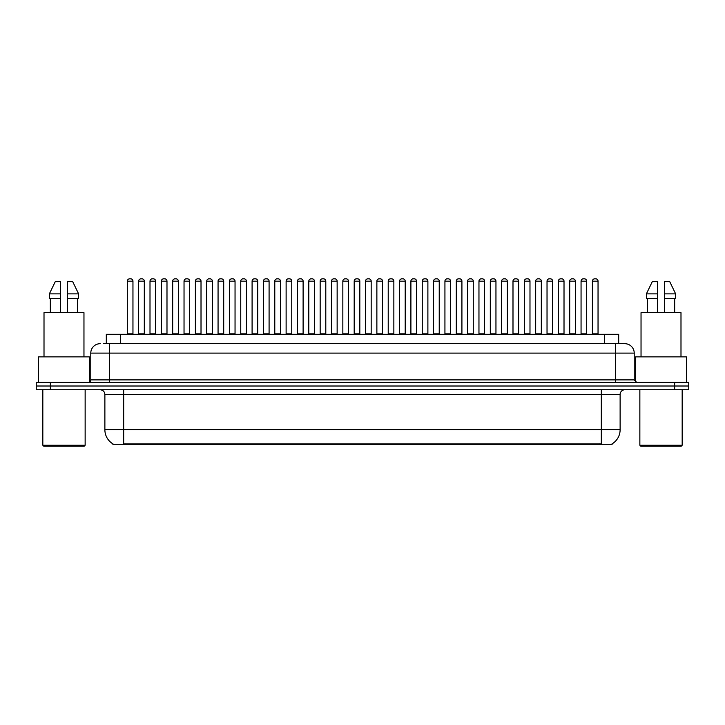 <?xml version="1.0" encoding="UTF-8"?>
<svg xmlns="http://www.w3.org/2000/svg" width="725" height="725" viewBox="0 0 725 725"><rect width="100%" height="100%" fill="white"/><g stroke="black" fill="none" stroke-linecap="round" stroke-linejoin="round"><path stroke-width="1.09" d="M106.303 343.695L106.303 334.298L618.697 334.298L618.697 343.695M612.127 443.836L612.127 444.298L112.873 444.298L112.873 443.836M113.018 443.917A16.457 16.457 0 0 1 104.88 429.726L123.685 429.726L123.685 443.917L601.315 443.917L601.315 429.726L620.12 429.726L620.12 394.463A4.703 4.703 0 0 1 624.814 389.769M104.88 429.726L104.88 394.463C104.608 391.609 103.041 390.041 100.186 389.769M611.982 443.917A16.457 16.457 0 0 0 620.12 429.726M50.351 382.247L688.75 382.247L688.75 386.008L36.25 386.008L36.25 389.769L50.351 389.769L50.351 386.008L36.25 386.008L36.25 382.247L50.351 382.247L50.351 386.008L688.75 386.008L688.75 389.769L50.351 389.769M103.693 343.695L624.669 343.695M103.476 343.695L109.584 343.695L109.584 353.102L90.779 353.102L90.779 379.891A2.347 2.347 0 0 1 88.432 382.247M100.186 343.695A9.398 9.398 0 0 0 90.779 353.102M624.814 343.695A9.398 9.398 0 0 1 634.221 353.102L634.221 379.891L636.568 382.247M586.697 281.173L581.06 281.173A2.347 2.347 0 0 1 583.408 278.826L584.35 278.826A2.347 2.347 0 0 1 586.697 281.173L586.697 333.826A0.471 0.471 0 0 0 587.168 334.298M581.06 281.173L581.06 333.826A0.471 0.471 0 0 1 580.589 334.298M592.397 281.173A2.347 2.347 0 0 1 594.754 278.826L595.687 278.826A2.347 2.347 0 0 1 598.043 281.173L592.397 281.173L592.397 333.826A0.471 0.471 0 0 1 591.935 334.298M598.043 281.173L598.043 333.826A0.471 0.471 0 0 0 598.515 334.298M595.687 278.826L594.754 278.826M583.408 278.826L584.35 278.826L583.408 278.826M564.014 281.173L558.368 281.173A2.347 2.347 0 0 1 560.724 278.826L561.658 278.826A2.347 2.347 0 0 1 564.014 281.173L564.014 333.826A0.471 0.471 0 0 0 564.485 334.298M564.014 333.826L558.368 333.826L558.368 281.173L558.368 333.826A0.471 0.471 0 0 1 557.897 334.298M541.321 281.173L535.684 281.173A2.347 2.347 0 0 1 538.032 278.826L538.974 278.826A2.347 2.347 0 0 1 541.321 281.173L541.321 333.826A0.471 0.471 0 0 0 541.793 334.298M535.684 281.173L535.684 333.826A0.471 0.471 0 0 1 535.213 334.298M518.638 281.173L512.992 281.173A2.347 2.347 0 0 1 515.348 278.826L516.291 278.826A2.347 2.347 0 0 1 518.638 281.173L518.638 333.826A0.471 0.471 0 0 0 519.109 334.298M512.992 281.173L512.992 333.826A0.471 0.471 0 0 1 512.53 334.298M495.954 281.173L490.308 281.173A2.347 2.347 0 0 1 492.656 278.826L493.598 278.826A2.347 2.347 0 0 1 495.954 281.173L495.954 333.826A0.471 0.471 0 0 0 496.417 334.298M490.308 281.173L490.308 333.826A0.471 0.471 0 0 1 489.837 334.298M569.714 281.173A2.347 2.347 0 0 1 572.061 278.826L573.004 278.826A2.347 2.347 0 0 1 575.351 281.173L569.714 281.173L569.714 333.826A0.471 0.471 0 0 1 569.243 334.298M575.351 281.173L575.351 333.826A0.471 0.471 0 0 0 575.822 334.298M573.004 278.826L572.061 278.826M547.031 281.173A2.347 2.347 0 0 1 549.378 278.826L550.32 278.826A2.347 2.347 0 0 1 552.668 281.173L547.031 281.173L547.031 333.826A0.471 0.471 0 0 1 546.559 334.298M552.668 281.173L552.668 333.826A0.471 0.471 0 0 0 553.139 334.298M550.32 278.826L549.378 278.826M524.338 281.173A2.347 2.347 0 0 1 526.694 278.826L527.628 278.826A2.347 2.347 0 0 1 529.984 281.173L524.338 281.173L524.338 333.826A0.471 0.471 0 0 1 523.867 334.298M529.984 281.173L529.984 333.826A0.471 0.471 0 0 0 530.455 334.298M527.628 278.826L526.694 278.826M84.2 446.174L43.772 446.174L42.829 445.241L85.142 445.241L84.2 446.174M42.829 389.769L42.829 445.241M85.142 389.769L85.142 445.241M89.374 382.048L89.374 356.863L38.597 356.863L38.597 382.247M83.964 356.863L83.964 312.665L44.008 312.665L44.008 356.863M77.638 298.564L77.638 312.665L77.638 298.564M50.333 298.564L50.333 312.665M60.456 312.665L60.456 298.564L49.363 298.564L49.363 293.87L55.272 281.644L49.363 293.87L60.456 293.87L60.456 281.644L55.272 281.644M67.516 298.564L78.608 298.564L78.608 293.87L72.699 281.644L78.608 293.87L67.516 293.87L67.516 312.665M60.456 298.564L60.456 293.87M72.699 281.644L67.516 281.644L67.516 293.87M681.228 446.174L640.8 446.174L639.858 445.241L682.171 445.241L681.228 446.174M639.858 389.769L639.858 445.241M682.171 389.769L682.171 445.241M686.403 382.247L686.403 356.863L635.626 356.863L635.626 382.048M680.993 356.863L680.993 312.665L641.036 312.665L641.036 356.863M674.667 298.564L674.667 312.665L674.667 298.564M647.362 298.564L647.362 312.665M657.484 293.87L657.484 312.665L657.484 298.564L646.392 298.564L646.392 293.87L652.301 281.644L646.392 293.87L657.484 293.87L657.484 281.644L652.301 281.644M675.637 298.564L675.637 293.87L669.728 281.644L675.637 293.87L675.637 298.564L664.544 298.564L664.544 312.665M669.728 281.644L664.544 281.644L664.544 298.564M675.637 293.87L664.544 293.87M501.655 281.173A2.347 2.347 0 0 1 504.002 278.826L504.944 278.826A2.347 2.347 0 0 1 507.292 281.173L501.655 281.173L501.655 333.826A0.471 0.471 0 0 1 501.183 334.298M507.292 281.173L507.292 333.826A0.471 0.471 0 0 0 507.763 334.298M504.944 278.826L504.002 278.826M560.724 278.826L561.658 278.826L560.724 278.826M538.032 278.826L538.974 278.826L538.032 278.826M515.348 278.826L516.291 278.826L515.348 278.826M492.656 278.826L493.598 278.826L492.656 278.826M473.262 281.173L467.625 281.173A2.347 2.347 0 0 1 469.972 278.826L470.915 278.826A2.347 2.347 0 0 1 473.262 281.173L473.262 333.826A0.471 0.471 0 0 0 473.733 334.298M473.262 333.826L467.625 333.826L467.625 281.173L467.625 333.826A0.471 0.471 0 0 1 467.154 334.298M450.578 281.173L444.933 281.173A2.347 2.347 0 0 1 447.289 278.826L448.222 278.826A2.347 2.347 0 0 1 450.578 281.173L450.578 333.826A0.471 0.471 0 0 0 451.05 334.298M450.578 333.826L444.933 333.826L444.933 281.173L444.933 333.826A0.471 0.471 0 0 1 444.461 334.298M422.249 281.173L422.249 333.826L427.886 333.826L427.886 281.173L422.249 281.173A2.347 2.347 0 0 1 424.596 278.826L425.539 278.826A2.347 2.347 0 0 1 427.886 281.173L427.886 333.826A0.471 0.471 0 0 0 428.357 334.298M422.249 333.826A0.471 0.471 0 0 1 421.778 334.298M405.202 281.173L399.557 281.173A2.347 2.347 0 0 1 401.913 278.826L402.855 278.826A2.347 2.347 0 0 1 405.202 281.173L405.202 333.826A0.471 0.471 0 0 0 405.674 334.298M399.557 281.173L399.557 333.826A0.471 0.471 0 0 1 399.094 334.298M478.962 281.173A2.347 2.347 0 0 1 481.318 278.826L482.252 278.826A2.347 2.347 0 0 1 484.608 281.173L478.962 281.173L478.962 333.826A0.471 0.471 0 0 1 478.5 334.298M484.608 281.173L484.608 333.826A0.471 0.471 0 0 0 485.079 334.298M482.252 278.826L481.318 278.826M456.279 281.173A2.347 2.347 0 0 1 458.626 278.826L459.568 278.826A2.347 2.347 0 0 1 461.916 281.173L456.279 281.173L456.279 333.826A0.471 0.471 0 0 1 455.808 334.298M461.916 281.173L461.916 333.826A0.471 0.471 0 0 0 462.387 334.298M459.568 278.826L458.626 278.826M433.595 281.173A2.347 2.347 0 0 1 435.942 278.826L436.885 278.826A2.347 2.347 0 0 1 439.232 281.173L433.595 281.173L433.595 333.826A0.471 0.471 0 0 1 433.124 334.298M439.232 281.173L439.232 333.826A0.471 0.471 0 0 0 439.703 334.298M436.885 278.826L435.942 278.826M410.903 281.173A2.347 2.347 0 0 1 413.259 278.826L414.192 278.826A2.347 2.347 0 0 1 416.549 281.173L410.903 281.173L410.903 333.826A0.471 0.471 0 0 1 410.432 334.298M416.549 281.173L416.549 333.826A0.471 0.471 0 0 0 417.02 334.298M414.192 278.826L413.259 278.826M469.972 278.826L470.915 278.826L469.972 278.826M447.289 278.826L448.222 278.826L447.289 278.826M424.596 278.826L425.539 278.826L424.596 278.826M382.519 281.173L376.873 281.173A2.347 2.347 0 0 1 379.22 278.826L380.163 278.826A2.347 2.347 0 0 1 382.519 281.173L382.519 333.826A0.471 0.471 0 0 0 382.981 334.298M376.873 281.173L376.873 333.826A0.471 0.471 0 0 1 376.402 334.298M359.827 281.173L354.19 281.173A2.347 2.347 0 0 1 356.537 278.826L357.479 278.826A2.347 2.347 0 0 1 359.827 281.173L359.827 333.826A0.471 0.471 0 0 0 360.298 334.298M354.19 281.173L354.19 333.826A0.471 0.471 0 0 1 353.718 334.298M337.143 281.173L331.497 281.173A2.347 2.347 0 0 1 333.853 278.826L334.787 278.826A2.347 2.347 0 0 1 337.143 281.173L337.143 333.826A0.471 0.471 0 0 0 337.614 334.298M331.497 281.173L331.497 333.826A0.471 0.471 0 0 1 331.026 334.298M314.451 281.173L308.814 281.173A2.347 2.347 0 0 1 311.161 278.826L312.103 278.826A2.347 2.347 0 0 1 314.451 281.173L314.451 333.826A0.471 0.471 0 0 0 314.922 334.298M308.814 281.173L308.814 333.826A0.471 0.471 0 0 1 308.343 334.298M291.767 281.173L286.121 281.173A2.347 2.347 0 0 1 288.478 278.826L289.42 278.826A2.347 2.347 0 0 1 291.767 281.173L291.767 333.826A0.471 0.471 0 0 0 292.238 334.298M286.121 281.173L286.121 333.826A0.471 0.471 0 0 1 285.659 334.298M269.084 281.173L263.438 281.173A2.347 2.347 0 0 1 265.785 278.826L266.728 278.826A2.347 2.347 0 0 1 269.084 281.173L269.084 333.826A0.471 0.471 0 0 0 269.546 334.298M269.084 333.826L263.438 333.826L263.438 281.173L263.438 333.826A0.471 0.471 0 0 1 262.967 334.298M388.219 281.173A2.347 2.347 0 0 1 390.567 278.826L391.509 278.826A2.347 2.347 0 0 1 393.856 281.173L388.219 281.173L388.219 333.826A0.471 0.471 0 0 1 387.748 334.298M393.856 281.173L393.856 333.826A0.471 0.471 0 0 0 394.327 334.298M391.509 278.826L390.567 278.826M365.527 281.173A2.347 2.347 0 0 1 367.883 278.826L368.817 278.826A2.347 2.347 0 0 1 371.173 281.173L365.527 281.173L365.527 333.826A0.471 0.471 0 0 1 365.065 334.298M371.173 281.173L371.173 333.826A0.471 0.471 0 0 0 371.644 334.298M368.817 278.826L367.883 278.826M342.843 281.173A2.347 2.347 0 0 1 345.191 278.826L346.133 278.826A2.347 2.347 0 0 1 348.48 281.173L342.843 281.173L342.843 333.826A0.471 0.471 0 0 1 342.372 334.298M348.48 281.173L348.48 333.826A0.471 0.471 0 0 0 348.952 334.298M346.133 278.826L345.191 278.826M320.16 281.173A2.347 2.347 0 0 1 322.507 278.826L323.45 278.826A2.347 2.347 0 0 1 325.797 281.173L320.16 281.173L320.16 333.826A0.471 0.471 0 0 1 319.689 334.298M325.797 281.173L325.797 333.826A0.471 0.471 0 0 0 326.268 334.298M323.45 278.826L322.507 278.826M297.468 281.173A2.347 2.347 0 0 1 299.824 278.826L300.757 278.826A2.347 2.347 0 0 1 303.113 281.173L297.468 281.173L297.468 333.826A0.471 0.471 0 0 1 296.996 334.298M303.113 281.173L303.113 333.826A0.471 0.471 0 0 0 303.585 334.298M300.757 278.826L299.824 278.826M274.784 281.173A2.347 2.347 0 0 1 277.131 278.826L278.074 278.826A2.347 2.347 0 0 1 280.421 281.173L274.784 281.173L274.784 333.826A0.471 0.471 0 0 1 274.313 334.298M280.421 281.173L280.421 333.826A0.471 0.471 0 0 0 280.892 334.298M278.074 278.826L277.131 278.826M401.913 278.826L402.855 278.826L401.913 278.826M379.22 278.826L380.163 278.826L379.22 278.826M356.537 278.826L357.479 278.826L356.537 278.826M333.853 278.826L334.787 278.826L333.853 278.826M311.161 278.826L312.103 278.826L311.161 278.826M288.478 278.826L289.42 278.826L288.478 278.826M246.391 281.173L240.754 281.173A2.347 2.347 0 0 1 243.102 278.826L244.044 278.826A2.347 2.347 0 0 1 246.391 281.173L246.391 333.826A0.471 0.471 0 0 0 246.862 334.298M240.754 281.173L240.754 333.826A0.471 0.471 0 0 1 240.283 334.298M223.708 281.173L218.062 281.173A2.347 2.347 0 0 1 220.418 278.826L221.352 278.826A2.347 2.347 0 0 1 223.708 281.173L223.708 333.826A0.471 0.471 0 0 0 224.179 334.298M218.062 281.173L218.062 333.826A0.471 0.471 0 0 1 217.591 334.298M201.015 281.173L195.378 281.173A2.347 2.347 0 0 1 197.726 278.826L198.668 278.826A2.347 2.347 0 0 1 201.015 281.173L201.015 333.826A0.471 0.471 0 0 0 201.487 334.298M195.378 281.173L195.378 333.826A0.471 0.471 0 0 1 194.907 334.298M172.224 334.298A0.471 0.471 0 0 0 172.686 333.826L172.686 281.173L172.686 333.826L178.332 333.826L178.332 281.173L172.686 281.173A2.347 2.347 0 0 1 175.042 278.826L175.985 278.826A2.347 2.347 0 0 1 178.332 281.173L178.332 333.826A0.471 0.471 0 0 0 178.803 334.298M155.648 281.173L150.002 281.173A2.347 2.347 0 0 1 152.35 278.826L153.292 278.826A2.347 2.347 0 0 1 155.648 281.173L155.648 333.826A0.471 0.471 0 0 0 156.111 334.298M150.002 281.173L150.002 333.826A0.471 0.471 0 0 1 149.531 334.298M132.956 281.173L127.319 281.173A2.347 2.347 0 0 1 129.666 278.826L130.609 278.826A2.347 2.347 0 0 1 132.956 281.173L132.956 333.826A0.471 0.471 0 0 0 133.427 334.298M127.319 281.173L127.319 333.826A0.471 0.471 0 0 1 126.848 334.298M252.092 281.173A2.347 2.347 0 0 1 254.448 278.826L255.381 278.826A2.347 2.347 0 0 1 257.737 281.173L252.092 281.173L252.092 333.826A0.471 0.471 0 0 1 251.62 334.298M257.737 281.173L257.737 333.826A0.471 0.471 0 0 0 258.209 334.298M255.381 278.826L254.448 278.826M229.408 281.173A2.347 2.347 0 0 1 231.755 278.826L232.698 278.826A2.347 2.347 0 0 1 235.045 281.173L229.408 281.173L229.408 333.826A0.471 0.471 0 0 1 228.937 334.298M235.045 281.173L235.045 333.826A0.471 0.471 0 0 0 235.516 334.298M232.698 278.826L231.755 278.826M206.725 281.173A2.347 2.347 0 0 1 209.072 278.826L210.014 278.826A2.347 2.347 0 0 1 212.362 281.173L206.725 281.173L206.725 333.826A0.471 0.471 0 0 1 206.253 334.298M212.362 281.173L212.362 333.826A0.471 0.471 0 0 0 212.833 334.298M184.032 281.173A2.347 2.347 0 0 1 186.388 278.826L187.322 278.826A2.347 2.347 0 0 1 189.678 281.173L184.032 281.173L184.032 333.826A0.471 0.471 0 0 1 183.561 334.298M189.678 281.173L189.678 333.826A0.471 0.471 0 0 0 190.149 334.298M161.349 281.173A2.347 2.347 0 0 1 163.696 278.826L164.638 278.826A2.347 2.347 0 0 1 166.986 281.173L161.349 281.173L161.349 333.826A0.471 0.471 0 0 1 160.877 334.298M166.986 281.173L166.986 333.826A0.471 0.471 0 0 0 167.457 334.298M138.656 281.173A2.347 2.347 0 0 1 141.012 278.826L141.946 278.826A2.347 2.347 0 0 1 144.302 281.173L138.656 281.173L138.656 333.826A0.471 0.471 0 0 1 138.185 334.298M144.302 281.173L144.302 333.826A0.471 0.471 0 0 0 144.773 334.298M265.785 278.826L266.728 278.826L265.785 278.826M243.102 278.826L244.044 278.826L243.102 278.826M220.418 278.826L221.352 278.826L220.418 278.826M197.726 278.826L198.668 278.826L197.726 278.826M175.042 278.826L175.985 278.826L175.042 278.826M152.35 278.826L153.292 278.826L152.35 278.826M599.43 444.298L599.43 443.836M125.57 444.298L125.57 443.836M120.404 343.695L120.404 334.298M604.596 343.695L604.596 334.298M601.315 389.769L601.315 394.463L104.88 394.463M620.12 394.463L601.315 394.463L601.315 429.726L123.685 429.726L123.685 389.769M674.649 389.769L674.649 382.247M109.584 382.247L109.584 379.891L634.221 379.891M90.779 379.891L109.584 379.891L109.584 353.102L615.416 353.102L615.416 382.247M634.221 353.102L615.416 353.102L615.416 343.695M581.06 333.826L586.697 333.826M592.397 333.826L598.043 333.826M535.684 333.826L541.321 333.826M512.992 333.826L518.638 333.826M490.308 333.826L495.954 333.826M569.714 333.826L575.351 333.826M547.031 333.826L552.668 333.826M524.338 333.826L529.984 333.826M501.655 333.826L507.292 333.826M399.557 333.826L405.202 333.826M478.962 333.826L484.608 333.826M456.279 333.826L461.916 333.826M433.595 333.826L439.232 333.826M410.903 333.826L416.549 333.826M376.873 333.826L382.519 333.826M354.19 333.826L359.827 333.826M331.497 333.826L337.143 333.826M308.814 333.826L314.451 333.826M286.121 333.826L291.767 333.826M388.219 333.826L393.856 333.826M365.527 333.826L371.173 333.826M342.843 333.826L348.48 333.826M320.16 333.826L325.797 333.826M297.468 333.826L303.113 333.826M274.784 333.826L280.421 333.826M240.754 333.826L246.391 333.826M218.062 333.826L223.708 333.826M195.378 333.826L201.015 333.826M150.002 333.826L155.648 333.826M127.319 333.826L132.956 333.826M252.092 333.826L257.737 333.826M229.408 333.826L235.045 333.826M206.725 333.826L212.362 333.826M184.032 333.826L189.678 333.826M161.349 333.826L166.986 333.826M138.656 333.826L144.302 333.826"/></g></svg>
